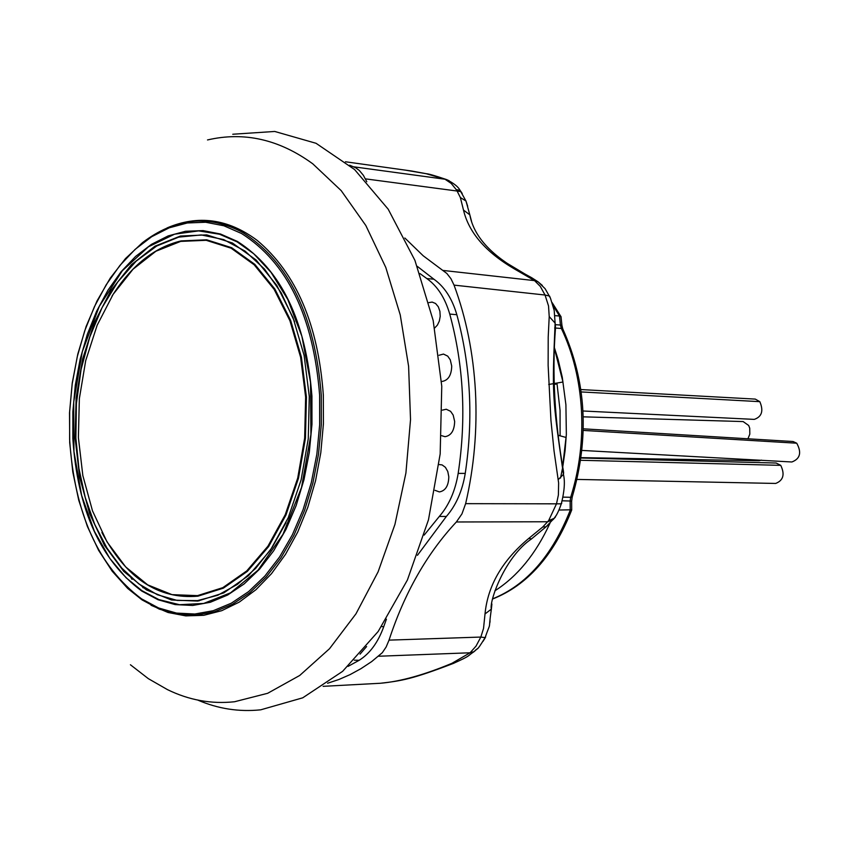 <?xml version="1.0" encoding="UTF-8"?>
<svg xmlns="http://www.w3.org/2000/svg" width="842" height="842" viewBox="0 0 842 842"><rect width="100%" height="100%" fill="white"/><g stroke="black" fill="none" stroke-linecap="round" stroke-linejoin="round"><path stroke-width="1.26" d="M435.019 490.328L439.377 491.928C445.429 490.844 448.575 485.792 448.807 476.772L447.776 471.499L445.407 467.321L442.103 464.91L438.998 464.542M434.693 327.97L437.398 325.117L439.324 321.086L440.208 316.382L439.913 311.361L438.293 306.751L435.577 303.499L432.188 302.089L428.904 302.604M441.492 381.437L441.966 381.458C448.186 380.458 451.438 375.332 451.722 366.091L450.27 359.829L447.733 356.134L443.481 354.072L439.029 355.261M441.618 435.682L445.029 436.682C451.186 435.63 454.385 430.546 454.648 421.4L453.164 415.043L450.565 411.296L446.239 409.244L442.387 410.128M555.478 325.128C551.721 371.596 554.436 420.863 563.624 472.909L563.372 470.752C554.604 420.474 551.984 372.859 555.499 327.906L555.12 323.118L549.216 316.581L548.205 337.084L548.131 365.396L550.952 420.432L554.036 450.891L558.625 482.961L558.393 494.98L556.509 503.779L548.616 520.651L542.753 526.987L528.744 538.438C502.295 560.519 487.718 585.695 485.013 613.955L491.36 609.113L491.907 604.009M485.013 613.955L483.529 628.469L480.835 637.057L389.036 640.131C404.497 592.894 426.947 553.51 456.364 521.977L461.953 513.894L465.637 503.653C474.13 467.036 477.403 429.641 475.456 391.446C473.32 353.293 466.184 317.855 454.048 285.122L450.912 278.649L446.849 273.471L423.21 255.789L404.844 238.012M366.617 646.54L360.039 654.139M419.947 273.566L426.841 278.565C437.398 286.07 445.039 297.9 449.744 314.066C463.658 365.081 466.468 418.19 458.174 473.393C455.269 490.928 448.986 505.284 439.313 516.441L424.168 535.112M471.562 221.414L469.825 214.847L463.489 210.058C468.805 232.529 485.687 252.095 514.104 268.756L517.051 269.503M348.072 666.38L359.155 660.296L354.356 660.191M359.155 660.296C369.933 653.529 378.132 642.309 383.752 626.637L381.563 626.595M439.313 516.441L446.365 516.462L417.443 555.31M386.415 619.186L383.752 626.637M446.365 516.462C456.027 505.368 462.321 491.012 465.247 473.393L458.174 473.393M465.247 473.393C473.488 418.432 470.678 365.544 456.838 314.729L449.744 314.066M456.838 314.729C452.165 298.594 444.513 286.754 433.883 279.197L426.841 278.565M417.274 266.335L433.883 279.197M467.678 206.216L465.984 201.028L460.363 197.544L463.489 210.058M514.104 268.756L534.544 280.618L538.112 281.86L542.301 285.417M462.237 193.534L461.016 191.66L457.101 191.029L460.363 197.544M550.047 297.205L549.542 296.058L545.048 295.026L540.301 286.417L534.544 280.618L443.081 270.44M366.807 181.746L363.376 175.315L359.366 170.505L355.692 167.779L349.662 165.211M532.533 538.049L531.481 538.922L528.744 538.438M490.076 620.807L489.886 622.691M327.58 683.251L338.863 679.515L350.019 674.642L360.976 668.653L371.711 661.559L382.31 652.697L386.141 646.993L389.036 640.131M405.434 170.147L426.168 173.694L445.008 179.23L353.724 166.821M538.112 281.86C526.545 274.376 536.964 280.996 515.914 268.84C488.865 252.842 473.499 234.844 469.825 214.847L465.984 201.028L460.027 190.313L456.259 189.65L457.101 191.029L365.375 178.851M461.384 192.208L460.027 190.313C458.353 186.903 453.901 183.335 446.67 179.62L445.008 179.23L451.249 183.451L456.259 189.65M563.624 472.909L563.445 474.383C552.068 395.835 552.078 394.33 555.12 323.118L554.194 310.435L550.436 298.11L545.121 288.711L538.133 281.87M547.753 525.292L546.048 526.808L542.753 526.987M477.509 648.582L474.109 651.624L470.078 652.782L476.025 646.109L480.835 637.057L485.097 637.626L485.676 637.015M549.216 316.581L548.531 305.972L545.048 295.026L454.048 285.122M378.721 656.234L470.078 652.782L451.901 663.328C424.221 674.884 400.403 681.525 380.447 683.262L323.107 686.335M376.606 683.462L380.447 683.262C401.729 680.799 411.917 679.262 453.217 663.475L451.901 663.328M449.196 180.767L446.67 179.62C435.514 175.82 428.757 173.852 426.42 173.726L426.168 173.694M555.446 516.999L553.057 519.661L547.721 521.766L456.364 521.977M556.773 514.578L554.11 518.356L548.616 520.651M454.048 663.138L453.217 663.475C472.025 655.023 466.721 656.455 474.109 651.624L474.109 651.624C478.698 646.351 475.246 653.718 485.097 637.636L485.097 637.626C492.054 618.039 487.697 634.7 491.36 609.113C488.992 602.051 504.516 557.141 531.481 538.922L546.048 526.808L554.11 518.356C556.478 515.683 558.877 510.841 561.288 503.842L465.637 503.653M482.971 641.404L485.181 637.847M561.772 503.148L561.288 503.842C564.445 491.265 565.161 481.445 563.435 474.383L558.183 479.656M583.001 410.991L754.264 419.39C761.873 416.748 763.726 410.843 759.821 401.666L755.295 399.097L580.885 389.562M581.948 450.428L791.869 461.984C800.195 458.806 801.816 452.554 796.732 443.208L793.08 441.524L583.306 428.82M577.054 479.424L775.682 483.445C783.334 480.445 785.028 474.414 780.755 465.352L776.166 463.026L581.012 458.016M581.064 457.638L759.137 460.7L761.578 460.142M748.012 438.566L749.822 434.146L749.727 428.21L748.696 425.484L743.139 421.568L583.243 416.832M167.095 227.908C198.165 214.668 228.14 218.794 257.02 240.286C296.1 272.871 318.202 324.444 323.328 395.003L323.412 423.905L320.802 452.691L315.561 480.708L307.793 507.368L297.7 532.091L285.501 554.352L271.471 573.686L255.936 589.716L239.233 602.125L221.72 610.692L203.785 615.302L185.777 615.891L168.074 612.502L151.023 605.261M130.415 664.759L148.339 678.663L167.432 689.609C188.966 700.155 211.331 704.207 234.508 701.754L267.661 693.292L299.71 675.473L329.517 648.719L355.987 613.797L378.09 571.865L394.951 524.366L405.918 472.983L410.528 419.632L408.602 366.281L400.245 314.919L385.783 267.44L365.838 225.53L341.189 190.618L312.792 163.832C279.218 139.383 244.127 131.426 207.511 139.951M309.277 396.508L308.267 438.777L301.11 479.919L288.238 517.725L270.377 550.194L248.516 575.644L223.867 592.863L197.754 601.072L171.505 600.009L146.445 589.916L123.774 571.413L104.545 545.542L89.631 513.631L79.674 477.246L75.106 438.103L76.106 398.045L82.632 358.913L94.399 322.528L110.881 290.616L131.373 264.735L154.928 246.201L180.451 236.034L206.711 234.886L232.392 242.98L256.168 260.052L276.776 285.364L293.058 317.708L304.109 355.419L309.277 396.508M294.553 321.644L281.228 292.869L264.504 269.061L245.075 251.105L223.73 239.612L201.322 234.929L178.704 237.128L156.717 246.011L136.151 261.178L117.733 281.986L102.082 307.625L89.736 337.147L81.074 369.491L76.411 403.518L75.875 438.061L78.927 468.478L85.242 497.485L94.672 524.261L106.966 548.047L121.795 568.118L138.762 583.853L157.391 594.747L177.157 600.42L197.491 600.609L217.762 595.252L237.349 584.422L255.642 568.403L272.04 547.626L285.985 522.703M180.704 241.391L206.185 240.307L231.097 248.19L254.158 264.777L274.134 289.353L289.922 320.728L300.626 357.303L305.635 397.161L304.646 438.145L297.721 478.046L285.238 514.704L267.924 546.205L246.738 570.918L222.835 587.642L197.491 595.631L172.021 594.641L147.697 584.864L125.679 566.929L106.997 541.838L92.504 510.862L82.832 475.53L78.39 437.524L79.359 398.613L85.705 360.608L97.135 325.286L113.154 294.311L133.057 269.198L155.928 251.232L180.704 241.391M111.954 296.205C131.099 265.798 154.149 247.359 181.114 240.896L206.679 239.802L231.666 247.706L254.8 264.335L274.839 288.985L290.669 320.455L301.404 357.145L306.435 397.119L305.446 438.219L298.489 478.245L285.975 515.02L268.609 546.605L247.348 571.392L223.372 588.158L197.954 596.178C158.317 599.578 126.3 578.359 101.893 532.523M232.76 134.246L274.724 131.457L316.055 143.298L354.587 169.547L388.194 209.195L414.927 260.378L433.167 320.476L441.766 386.215L440.177 453.933L428.483 519.777L407.381 580.054L378.184 631.468L342.62 671.348L302.731 697.818L260.725 709.817C239.086 712.069 218.089 708.827 197.733 700.07M143.129 587.832L142.066 586.232M132.047 579.38L130.763 577.233M554.215 347.083L558.162 359.702L562.277 377.269L565.908 404.76L566.35 434.314L565.066 450.87L562.709 467.215M562.635 467.647L560.509 478.098M560.098 435.809L560.056 410.443L557.046 383.889L554.236 384.373M548.71 384.468L554.089 383.542M554.204 383.52L562.972 382.005L554.194 347.557M562.624 466.763L566.024 437.451L558.025 435.24M494.875 590.81C517.567 576.307 535.954 553.731 550.026 523.082M557.046 383.889L554.236 384.426M571.697 509.778L558.941 510.042M561.088 317.318L560.804 316.382L559.477 315.992L554.931 315.645M426.683 173.778L411.475 170.989M759.821 401.666L581.222 391.94M796.732 443.208L583.274 430.42M780.755 465.352L580.685 460.279M69.623 439.503L69.654 411.58L72.212 383.794L77.275 356.682L84.726 330.79L94.441 306.635L106.229 284.712L119.88 265.483L135.13 249.369L151.676 236.718L169.189 227.835L187.313 222.972L205.669 222.256L223.867 225.772L241.507 233.487C287.332 262.599 313.371 316.476 319.623 395.13L319.665 424.694L316.866 454.101L311.287 482.677L303.067 509.747L292.406 534.702L279.576 556.962L264.883 576.054L248.664 591.568L231.318 603.188L213.247 610.713L194.828 614.018L176.494 613.081L158.622 607.977L141.582 598.872C98.482 566.677 74.496 513.557 69.623 439.503M141.982 599.841L127.742 588.474L112.175 571.192L98.63 550.373L87.41 526.524L78.738 500.222L72.801 472.057L69.707 442.692L69.518 412.78L72.244 382.994L77.822 353.998L86.137 326.443L97.009 300.962L110.228 278.155L125.49 258.557L142.477 242.654C175.125 217.815 208.521 214.415 242.664 232.434C288.774 261.715 314.971 315.908 321.265 395.024L321.307 424.768L318.487 454.354L312.877 483.097L304.604 510.336L293.879 535.428L280.965 557.825L266.177 577.023L249.864 592.631L232.413 604.314L214.226 611.881L195.702 615.197L177.252 614.25L159.275 609.113L142.14 599.946M141.845 590.61L126.037 577.707L109.807 558.393L94.378 531.27L81.632 495.464L73.959 451.522L73.707 402.044L82.274 351.788L99.24 306.456L122.364 270.714L148.476 246.769L174.589 234.192L198.628 230.887L219.573 234.244L237.17 241.886L253.768 253.779L271.092 272.429L287.838 299.573L301.899 336.358L310.519 382.352L310.919 434.567L301.531 487.444L282.986 534.333L258.084 570.118L230.571 592.81L203.701 603.44L179.514 604.703L158.875 599.588L141.845 590.61M72.833 438.524L72.854 411.77L75.306 385.141L80.158 359.176L87.305 334.369L96.609 311.245L107.913 290.258L120.985 271.861L135.594 256.442L151.434 244.359L168.2 235.897L185.535 231.266L203.101 230.613L220.499 234.013L237.36 241.422C281.123 269.345 305.983 320.897 311.929 396.056L311.972 424.305L309.298 452.417L303.973 479.73L296.131 505.61L285.954 529.471L273.703 550.763L259.673 569.034L244.18 583.895L227.614 595.041L210.332 602.272L192.723 605.461L175.178 604.598L158.075 599.757L141.772 591.063C100.493 560.319 77.506 509.473 72.833 438.524M562.972 497.127L570.687 497.296C579.433 469.415 583.022 440.387 581.464 410.201C579.664 380.068 572.97 352.83 561.372 328.485L555.488 328.033M199.091 600.872L198.407 600.493M555.204 328.012L554.657 327.97M492.823 598.757C526.492 585.106 552.278 555.615 570.192 510.273L570.139 501.011L562.14 500.801M571.644 501.179L572.213 497.012L570.687 497.296L570.139 501.011L571.644 501.095L571.697 510.105M555.446 324.675L560.425 325.044L561.372 328.485L562.803 328.99L561.93 325.37L560.425 325.044L559.477 315.992L552.994 305.362M563.203 329.811L562.803 328.99C586.39 381.531 589.526 437.535 572.213 497.012L572.381 496.464M521.703 272.155L507.989 263.893M561.972 325.728L561.004 316.56M411.159 170.947L345.452 161.769M571.644 510.136C553.562 555.688 527.271 585.285 492.78 598.936M507.094 263.293L524.261 273.587M552.152 302.657L560.814 316.382"/></g></svg>
